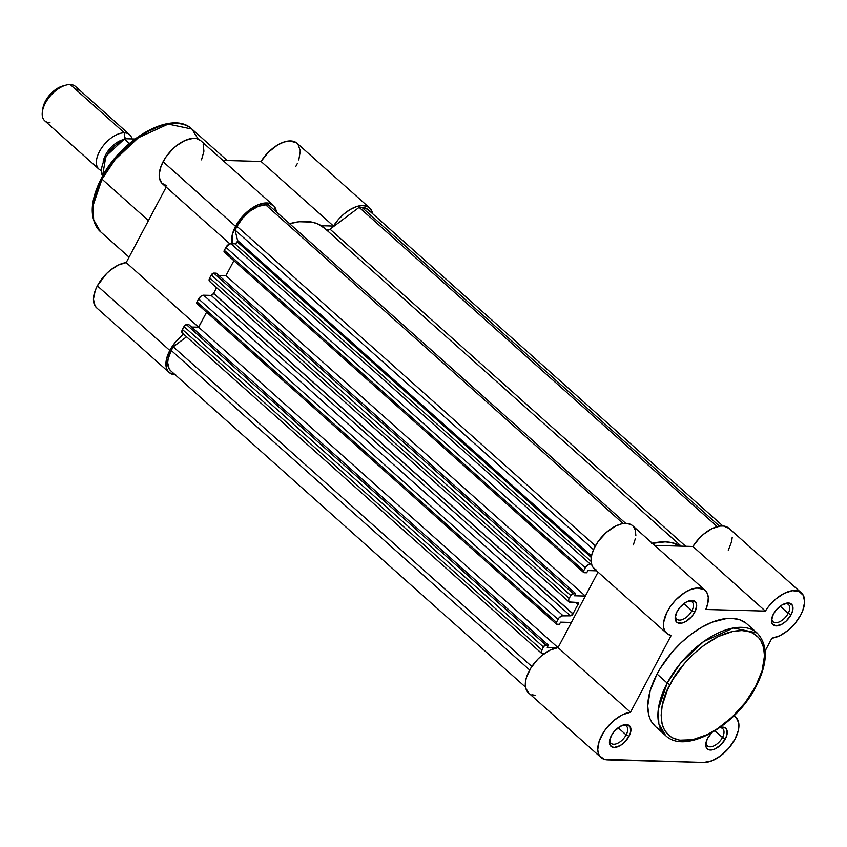 <?xml version="1.0" encoding="UTF-8"?>
<svg xmlns="http://www.w3.org/2000/svg" width="847" height="847" viewBox="0 0 847 847"><rect width="100%" height="100%" fill="white"/><g stroke="black" fill="none" stroke-linecap="round" stroke-linejoin="round"><path stroke-width="1.27" d="M706.091 742.205A11.53 6.225 131.7 0 0 712.253 746.514A11.53 6.225 131.7 0 0 722.459 737.483L725.392 738.817A13.838 7.464 -48.3 0 1 712.56 749.807A13.838 7.464 -48.3 0 1 705.858 743.317A13.838 7.464 -48.3 0 1 707.616 738.34L711.66 732.824A13.838 7.464 -48.3 0 0 707.616 738.34L705.964 742.745L705.922 746.514L707.499 749.076L710.432 750.04L714.296 749.256L720.522 745.148L725.392 738.817L722.459 737.483A11.53 6.225 -48.3 0 1 707.383 745.889A11.53 6.225 -48.3 0 1 706.091 742.205M771.818 618.066A11.53 6.225 131.7 0 0 777.98 622.376A11.53 6.225 131.7 0 0 788.197 613.344L791.119 614.678A13.838 7.464 -48.3 0 1 778.287 625.668A13.838 7.464 -48.3 0 1 771.596 619.178A13.838 7.464 -48.3 0 1 773.343 614.202L776.339 609.829L782.342 604.779L788.303 602.979L792.22 605.044L792.771 610.274L791.119 614.678L786.26 620.999L782.13 624.101L776.17 625.891L772.252 623.837L771.469 620.607L773.343 614.202A13.838 7.464 -48.3 0 1 785.73 603.318A13.838 7.464 -48.3 0 1 791.119 614.678L788.197 613.344A11.53 6.225 -48.3 0 1 773.11 621.751A11.53 6.225 -48.3 0 1 771.818 618.066M609.766 739.622A11.53 6.225 131.7 0 0 615.928 743.931A11.53 6.225 131.7 0 0 626.145 734.9L629.067 736.234A13.838 7.464 -48.3 0 1 616.235 747.223A13.838 7.464 -48.3 0 1 609.544 740.733A13.838 7.464 -48.3 0 1 611.29 735.757L614.287 731.385L620.29 726.334L626.251 724.534L630.168 726.599L630.719 731.829L629.067 736.234L624.207 742.554L620.078 745.656L614.117 747.456L611.174 746.493L609.417 742.163L611.29 735.757A13.838 7.464 -48.3 0 1 623.678 724.884A13.838 7.464 -48.3 0 1 629.067 736.234L626.145 734.9A11.53 6.225 -48.3 0 1 611.058 743.306A11.53 6.225 -48.3 0 1 609.766 739.622M675.493 615.473A11.53 6.225 131.7 0 0 681.655 619.792A11.53 6.225 131.7 0 0 691.872 610.761L694.805 612.085A13.838 7.464 -48.3 0 1 681.962 623.074A13.838 7.464 -48.3 0 1 675.271 616.595A13.838 7.464 -48.3 0 1 677.018 611.608L680.014 607.246L686.017 602.185L691.978 600.385L695.895 602.45L696.679 605.679L694.805 612.085L691.808 616.457L685.805 621.507L681.697 623.138L676.901 622.344L675.144 618.014L677.018 611.608A13.838 7.464 -48.3 0 1 689.405 600.735A13.838 7.464 -48.3 0 1 694.805 612.085L691.872 610.761A11.53 6.225 -48.3 0 1 676.785 619.168A11.53 6.225 -48.3 0 1 675.493 615.473M655.504 726.535L651.618 721.877L649.893 718.457L648.675 714.624L647.743 705.847L650.2 690.601L657.05 674.032A68.723 37.088 131.7 0 1 746.938 623.921L757.091 632.963L733.396 627.998L703.497 641.666L680.427 663.36L667.192 683.074A2.308 0.805 27.9 0 0 670.125 684.408C676.922 668.272 709.934 630.443 741.919 630.549C773.11 632.148 765.709 670.655 755.482 686.695A2.308 0.805 27.9 0 0 756.075 686.483A2.308 0.805 -152.1 0 1 755.482 686.695L762.099 670.676L764.47 655.949L763.571 647.468L760.722 640.448L758.605 637.579L753.057 633.249L749.69 631.83L741.919 630.549L733.036 631.375L718.362 636.499L703.211 645.848L693.492 654.043L684.514 663.445L673.185 679.019L667.478 689.797L662.227 705.54L661.136 715.154L662.026 723.634L663.212 727.34L664.874 730.654L669.564 735.927L672.539 737.853L679.633 740.183L692.56 739.727L707.234 734.603L717.367 728.801L732.104 717.06L745.191 702.618L755.482 686.695C748.674 702.83 715.662 740.649 683.677 740.553C652.486 738.955 659.887 700.448 670.125 684.408A2.308 0.805 -152.1 0 1 667.192 683.074A68.723 37.088 -48.3 0 1 757.091 632.963C768.356 645.033 768.017 662.873 756.064 686.483A2.308 0.805 -152.1 0 0 755.905 685.869M801.421 592.921L728.96 528.316A28.83 15.553 131.7 0 0 692.899 546.474L654.752 545.447L692.899 546.474L765.36 611.079A28.83 15.553 -48.3 0 1 801.421 592.921A28.83 15.553 -48.3 0 1 800.754 614.933A28.83 15.553 -48.3 0 1 771.903 638.193L779.642 635.811L787.71 630.644L795.068 623.371L800.754 614.933L802.797 610.443L804.65 602.048L803.337 595.388L799.049 591.418L792.39 590.698L784.301 593.313L775.926 598.914L768.43 606.696L765.36 611.079L705.816 609.48L707.891 603.011L708.261 597.241L706.896 592.593L703.91 589.448L696.901 588.019L691.078 589.385L684.863 592.487L675.832 599.845L670.697 606.007L666.748 612.625L663.667 622.27L663.752 627.786L664.44 630.115L667.055 633.651L671.142 635.494L630.507 712.232L622.439 714.783L614.054 720.321L606.526 728.071L603.435 732.433L599.115 741.39L597.76 749.595L598.278 753.036L599.57 755.873L604.292 759.346L703.857 762.448L711.914 760.828L720.659 755.81L728.78 748.176L735.027 739.082A28.83 15.553 -48.3 0 1 703.857 762.448L607.543 759.865A28.83 15.553 -48.3 0 1 600.999 757.514A28.83 15.553 -48.3 0 1 603.816 731.85A28.83 15.553 -48.3 0 1 630.507 712.232L558.046 647.627L598.035 572.117L558.046 647.627A28.83 15.553 131.7 0 0 531.355 667.245A28.83 15.553 131.7 0 0 528.539 692.91L600.999 757.514M618.13 727.764L626.145 734.9L618.13 727.764M683.868 603.615L691.872 610.761L683.868 603.615M714.995 730.834L722.459 737.483L714.995 730.834M780.182 606.198L788.197 613.344L780.182 606.198M756.064 686.483C736.35 725.773 685.297 755.069 665.615 735.556A68.723 37.088 -48.3 0 1 667.192 683.074L658.278 709.352L658.839 723.762L665.615 735.556L655.472 726.514A68.723 37.088 131.7 0 1 657.05 674.032L667.192 683.074L657.05 674.032L660.215 668.452L671.936 652.338L681.232 642.608L691.29 634.128L701.729 627.235L712.147 622.174L726.864 618.458L731.342 618.299L739.378 619.623L745.942 623.085M535.082 695.26L531.831 694.752M529.142 693.397L525.818 688.431L525.585 681.062L526.654 676.795L530.974 667.838L537.654 659.379L541.593 655.716L549.978 650.178L558.046 647.627L630.507 712.232L671.142 635.494A28.83 15.553 -48.3 0 1 666.727 633.365A28.83 15.553 -48.3 0 1 674.297 601.497A28.83 15.553 -48.3 0 1 705.096 590.327A28.83 15.553 -48.3 0 1 705.816 609.48L765.36 611.079L692.899 546.474L699.537 537.993L703.465 534.309L711.84 528.719L719.929 526.093L723.507 526.029L729.076 528.422M596.479 570.19L593.091 567.479L591.979 565.51L591.026 560.555L591.82 554.573L594.287 548.02L598.236 541.402L606.261 532.488L615.536 526.125L621.613 523.87L627.055 523.435L631.449 524.844L633.133 526.209L635.335 530.148L635.843 535.41M635.441 538.417L633.355 544.875M732.189 537.443L731.649 541.498L728.293 550.328M735.027 739.082L738.309 730.58L738.753 723.116L736.297 717.663L733.915 715.842A28.83 15.553 -48.3 0 1 735.683 717.06A28.83 15.553 -48.3 0 1 735.027 739.082M765.19 650.877L771.903 638.193L765.19 650.877M659.548 729.331L656.467 727.34M720.077 727.446L724.185 727.382L726.482 729.182L727.044 734.413L725.392 738.817A13.838 7.464 -48.3 0 0 720.077 727.446M784.65 603.678A11.53 6.225 -48.3 0 1 788.462 604.536A11.53 6.225 -48.3 0 1 788.197 613.344A11.53 6.225 131.7 0 0 784.65 603.678M719.654 727.742A11.53 6.225 -48.3 0 1 722.724 728.685A11.53 6.225 -48.3 0 1 722.459 737.483A11.53 6.225 131.7 0 0 719.654 727.742M688.325 601.095A11.53 6.225 -48.3 0 1 692.137 601.952A11.53 6.225 -48.3 0 1 691.872 610.761A11.53 6.225 131.7 0 0 688.325 601.095M622.598 725.233A11.53 6.225 -48.3 0 1 626.409 726.091A11.53 6.225 -48.3 0 1 626.145 734.9A11.53 6.225 131.7 0 0 622.598 725.233M705.096 590.327L632.635 525.733A28.83 15.553 131.7 0 0 601.836 536.892A28.83 15.553 131.7 0 0 594.266 568.761L666.727 633.365M543.022 654.572L541.985 653.64L543.022 654.572M556.363 624.091L196.97 303.66A2.308 1.249 131.7 0 1 197.023 301.903L198.59 298.938A4.616 2.488 131.7 0 1 203.576 295.201L200.887 296.259L198.59 298.938L557.982 619.369A4.616 2.488 -48.3 0 1 562.969 615.621L203.576 295.201L211.115 295.402L213.603 293.528A2.308 1.249 -48.3 0 0 213.666 293.401A83.027 44.806 131.7 0 1 216.588 287.673A83.027 44.806 131.7 0 0 213.666 293.401L573.059 613.831A2.308 1.249 -48.3 0 1 572.996 613.959A2.308 1.249 -48.3 0 1 570.507 615.833L211.115 295.402A2.308 1.249 131.7 0 0 213.603 293.528L572.996 613.959L213.603 293.528A2.308 1.249 131.7 0 0 213.666 293.401L573.059 613.831A83.027 44.806 -48.3 0 1 577.982 604.536L575.589 602.408L577.982 604.536A83.027 44.806 131.7 0 0 573.059 613.831A2.308 1.249 -48.3 0 1 572.996 613.959L570.507 615.833L211.115 295.402L203.576 295.201L562.969 615.621L570.507 615.833L561.677 615.885L558.988 617.908L556.415 622.323L197.023 301.903L198.59 298.938L557.982 619.369L556.14 623.064L556.394 624.112L559.412 624.345L560.566 622.143L571.386 622.439L558.046 647.627L571.386 622.439L560.566 622.143L559.412 624.345L556.892 624.271A2.308 1.249 -48.3 0 1 556.363 624.091A2.308 1.249 -48.3 0 1 556.415 622.323L197.023 301.903L196.737 303.258L197.489 303.851M578.056 604.409A2.308 1.249 -48.3 0 1 577.982 604.536A2.308 1.249 -48.3 0 0 578.056 604.409L575.812 602.408L578.056 604.409A2.308 1.249 -48.3 0 0 578.109 602.651L578.056 604.409M237.298 241.871L591.238 557.432L237.298 241.871A2.308 1.249 131.7 0 0 237.584 240.506L235.064 230.056L237.022 226.361L595.399 545.892L237.022 226.361L235.064 230.056L593.525 549.661L235.064 230.056L237.584 240.506L591.481 556.034L237.584 240.506L236.8 242.591L234.81 243.735A2.308 1.249 131.7 0 0 237.298 241.871M591.058 561.36L234.81 243.735L591.058 561.36M623.159 523.573L265.683 204.858L268.552 204.932L625.711 523.372L268.552 204.932L265.683 204.858A26.522 14.314 131.7 0 0 237.022 226.361L242.761 217.997L250.236 210.967L258.282 206.35L265.683 204.858L623.159 523.573M583.668 572.519L224.275 252.099A2.308 1.249 131.7 0 1 224.328 250.331L583.721 570.762L583.435 572.117L584.186 572.71A2.308 1.249 -48.3 0 1 583.668 572.519A2.308 1.249 -48.3 0 1 583.721 570.762L585.288 567.797L225.895 247.377A4.616 2.488 131.7 0 1 230.882 243.629L590.274 564.06L587.585 565.118L585.288 567.797A4.616 2.488 -48.3 0 1 590.274 564.06L591.492 564.091L590.274 564.06L230.882 243.629L234.81 243.735L229.59 243.894L225.895 247.377L585.288 567.797L583.721 570.762L224.328 250.331L225.895 247.377L224.053 251.072L224.307 252.12M584.186 572.71L586.706 572.773L587.871 570.582L596.563 570.814L587.871 570.582L586.706 572.773L584.186 572.71M598.035 572.117L585.341 596.076L225.948 275.656L233.888 260.664L225.948 275.656L218.865 275.466L225.948 275.656L585.341 596.076L574.52 595.79L585.341 596.076L598.035 572.117M578.078 602.619L570.052 602.259A4.616 2.488 -48.3 0 1 569.004 601.878A4.616 2.488 -48.3 0 1 569.11 598.353L209.717 277.932L211.284 274.968A2.308 1.249 131.7 0 1 213.772 273.105L211.284 274.968L570.677 595.399A2.308 1.249 -48.3 0 1 573.165 593.525L213.772 273.105L216.292 273.168L575.685 593.599L574.52 595.79L575.685 593.599L216.292 273.168L213.772 273.105L573.165 593.525L575.685 593.599L571.82 594.054L569.11 598.353L209.717 277.932L211.284 274.968L570.677 595.399L568.559 599.824L569.068 601.931L577.58 602.461A2.308 1.249 -48.3 0 1 578.109 602.651M206.583 312.236L198.643 327.217L558.025 647.637L198.643 327.217L191.57 327.027L198.643 327.217L206.583 312.236L198.526 327.217A28.83 15.553 -48.3 0 1 198.653 327.207L126.192 262.602L166.181 187.092L126.192 262.602A28.83 15.553 131.7 0 0 97.341 285.863A28.83 15.553 131.7 0 0 96.685 307.885L169.146 372.479A28.83 15.553 -48.3 0 1 169.802 350.467L97.341 285.863L106.563 273.581L110.396 270.151L118.464 264.984L126.192 262.602L198.653 327.207L206.583 312.236M547.226 647.362L557.919 647.648L547.226 647.362L548.38 645.16L547.226 647.362M541.699 653.45L182.306 333.019A4.616 2.488 131.7 0 1 182.412 329.494L183.979 326.54A2.308 1.249 131.7 0 1 186.467 324.666L183.979 326.54L543.372 646.96A2.308 1.249 -48.3 0 1 545.86 645.096L186.467 324.666L188.987 324.74L548.38 645.16L188.987 324.74L186.467 324.666L545.86 645.096L548.38 645.16L544.526 645.626L541.805 649.924L182.412 329.494L183.979 326.54L543.372 646.96L541.18 652.063L541.762 653.503L543.965 653.852L542.747 653.82A4.616 2.488 -48.3 0 1 541.699 653.45A4.616 2.488 -48.3 0 1 541.805 649.924L182.412 329.494L181.851 332.225L183.354 333.4M186.562 336.82L173.243 346.815L531.831 666.525L173.243 346.815L171.285 350.51L173.243 346.815L186.562 336.82M171.062 371.081L169.188 368.974L167.695 362.791L168.13 358.948L171.285 350.51L529.671 670.03L171.285 350.51A26.522 14.314 131.7 0 0 170.681 370.764L525.521 687.129M369.514 211.401L367.651 209.294L362.008 207.441L719.484 526.156L362.008 207.441L359.139 207.367L362.008 207.441A26.522 14.314 131.7 0 1 368.032 209.611L722.872 525.976M326.307 229.886A4.616 2.488 131.7 0 0 330.044 229.198L685.689 546.283L330.044 229.198L359.139 207.367L717.24 526.633L359.139 207.367L330.044 229.198L326.9 230.193M652.317 543.276A83.027 44.806 -48.3 0 1 680.66 546.146L671.248 542.514L665.149 541.858L651.491 543.467M569.004 601.878L209.611 281.458A4.616 2.488 131.7 0 1 209.717 277.932L209.093 280.071L210.12 281.744M324.666 228.267L317.35 223.724L311.855 222.094L299.139 221.745L289.61 223.703A83.027 44.806 131.7 0 1 324.602 228.214L681.221 546.167M129.062 257.181L100.444 231.665L93.668 219.86L93.106 205.461L102.011 179.172L148.447 220.58L102.011 179.172A68.723 37.088 131.7 0 0 100.444 231.665C89.168 219.585 89.507 201.745 101.46 178.135C121.174 138.844 172.227 109.559 191.909 129.062A68.723 37.088 131.7 0 0 102.011 179.172A2.308 0.805 -152.1 0 1 101.46 178.145A2.308 0.805 27.9 0 0 102.011 179.172L115.245 159.458L138.326 137.765L168.214 124.096L191.909 129.062L198.198 139.12M175.234 374.819A28.83 15.553 -48.3 0 1 169.146 372.479M276.397 212.068L274.1 206.181L268.975 203.206L265.566 202.962L257.657 204.985L249.24 210.098L241.501 217.552L235.54 226.329L232.258 234.82L232.099 243.661A28.83 15.553 -48.3 0 1 235.54 226.329L163.079 161.724A28.83 15.553 131.7 0 0 162.412 183.735L229.802 243.82M97.098 308.223L95.065 305.936L93.445 299.213L95.235 290.532L97.341 285.863L169.802 350.467L166.383 359.636L166.287 367.492L167.526 370.541L169.559 372.828L175.689 374.84M166.827 185.864L161.809 183.132L159.352 177.679L159.204 174.154L161.099 166.033L165.779 157.246L172.756 148.987L176.779 145.493L185.197 140.39L193.105 138.357L196.515 138.612L200.834 140.75M203.174 144.202L203.915 151.253L201.512 159.85M369.567 207.886A28.83 15.553 -48.3 0 1 372.585 213.666L370.414 208.764L366.857 206.255L362.018 205.546L356.28 206.679L350.086 209.58L343.914 214.026L338.239 219.659L333.506 226.054A28.83 15.553 -48.3 0 1 369.567 207.886L297.106 143.291A28.83 15.553 131.7 0 0 261.045 161.449L222.899 160.422L261.045 161.449L268.52 152.111L277.625 144.975L283.819 142.074L289.558 140.941L296.355 142.688M297.953 144.159L300.325 150.84L298.811 159.935M297.466 163.238L295.751 166.573M333.506 226.054L321.267 225.726L333.506 226.054L261.045 161.449L333.506 226.054M233.888 260.664L225.948 275.656L233.888 260.664M183.598 334.173L175.498 342.029L169.802 350.467A28.83 15.553 -48.3 0 1 183.598 334.173M105.113 172.534L116.441 156.96L130.216 143.291L145.229 132.704L160.21 126.097M94.155 199.066L99.395 183.323M273.242 205.302L200.781 140.697A28.83 15.553 131.7 0 0 163.079 161.724L235.54 226.329A28.83 15.553 -48.3 0 1 273.242 205.302A28.83 15.553 -48.3 0 1 276.376 211.909M101.46 178.145A2.308 0.805 -152.1 0 1 102.053 177.923M125.769 138.749A6.204 4.754 91.5 0 1 124.403 132.841A6.204 4.754 -88.5 0 0 125.314 138.114M129.644 134.726L75.478 86.436A23.06 12.451 131.7 0 0 70.237 84.552A23.06 12.451 131.7 0 0 47.792 99.205A23.06 12.451 131.7 0 0 44.785 120.856L98.951 169.156A23.06 12.451 -48.3 0 0 101.28 170.522A23.06 12.451 -48.3 0 1 100.634 149.517A23.06 12.451 -48.3 0 1 124.403 132.841A23.06 12.451 -48.3 0 1 129.644 134.726A23.06 12.451 -48.3 0 1 131.973 138.919M122.561 139.85A19.142 10.333 131.7 0 0 103.239 161.449M50.015 122.741A23.06 12.451 -48.3 0 1 42.392 111.55A23.06 12.451 -48.3 0 1 65.95 85.124A23.06 12.451 -48.3 0 1 70.237 84.552L124.403 132.841L70.237 84.552A23.06 12.451 -48.3 0 1 77.945 91.423M103.228 161.533A19.142 10.333 -48.3 0 1 121.375 140.242M134.959 139.003L125.367 138.739L134.959 139.003M122.487 140.104L113.985 146.362L109.009 151.888L103.63 161.036L101.884 166.965M124.456 138.94L124.562 139.226A26.522 14.314 131.7 0 0 102.551 176.134A26.522 14.314 -48.3 0 1 124.562 139.226L129.369 143.503L124.562 139.226L125.367 138.739L124.668 138.813M63.663 85.791L54.991 90.004L49.55 95.118L45.367 101.216L42.911 108.225M65.95 85.124L62.657 86.034A19.312 10.429 131.7 0 0 42.922 108.162L42.392 111.55M98.951 169.156A23.06 12.451 -48.3 0 1 101.958 147.494A23.06 12.451 -48.3 0 1 124.403 132.841M735.641 717.028L734.105 715.651M191.909 129.062L227.208 160.538M102.519 176.176L105.886 156.208L124.594 138.834"/></g></svg>
